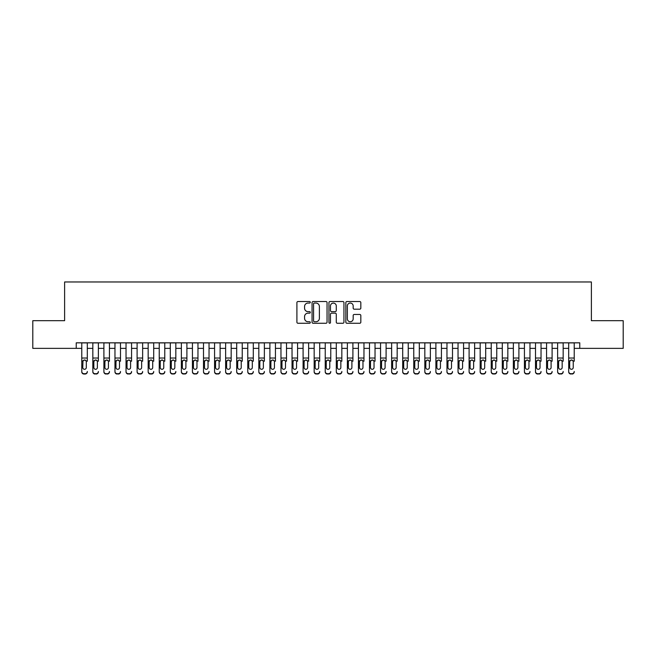 <?xml version="1.0" encoding="UTF-8"?>
<svg xmlns="http://www.w3.org/2000/svg" width="656" height="656" viewBox="0 0 656 656"><rect width="100%" height="100%" fill="white"/><g stroke="black" fill="none" stroke-linecap="round" stroke-linejoin="round"><path stroke-width="0.98" d="M310.296 302.293A0.763 0.763 0 0 0 309.534 301.53L297.996 301.53A1.082 1.082 0 0 0 296.906 302.621L296.906 322.17A1.082 1.082 0 0 0 297.996 323.26L309.534 323.26A0.763 0.763 0 0 0 310.296 322.498A0.763 0.763 0 0 0 309.534 321.735L308.041 321.735A3.477 3.477 0 0 1 304.564 318.258L304.564 316.635A3.477 3.477 0 0 1 308.041 313.158L309.534 313.158A0.763 0.763 0 0 0 310.296 312.395A0.763 0.763 0 0 0 309.534 311.633L308.041 311.633A3.477 3.477 0 0 1 304.564 308.156L304.564 306.532A3.477 3.477 0 0 1 308.041 303.056L309.534 303.056A0.763 0.763 0 0 0 310.296 302.293M359.742 309.189A1.082 1.082 0 0 0 360.833 308.107L360.833 302.621A1.082 1.082 0 0 0 359.742 301.53L346.926 301.53A1.082 1.082 0 0 0 345.843 302.621L345.843 322.17A1.082 1.082 0 0 0 346.926 323.26L359.742 323.26A1.082 1.082 0 0 0 360.833 322.17L360.833 315.544A1.082 1.082 0 0 0 359.742 314.462L354.256 314.462A1.082 1.082 0 0 0 353.174 315.544L353.174 318.832A2.903 2.903 0 0 1 350.271 321.735A2.903 2.903 0 0 1 347.36 318.832L347.36 305.958A2.903 2.903 0 0 1 350.271 303.056A2.903 2.903 0 0 1 353.174 305.958L353.174 308.107A1.082 1.082 0 0 0 354.256 309.189L359.742 309.189M76.235 348.361L32.8 348.361L32.8 320.694L64.616 320.694L64.616 281.965L591.384 281.965L591.384 320.694L623.2 320.694L623.2 348.361L579.765 348.361L579.765 342.826L76.235 342.826L76.235 348.361L81.77 348.361M327.049 302.621A1.082 1.082 0 0 0 325.966 301.53L313.142 301.53A1.082 1.082 0 0 0 312.059 302.621L312.059 322.17A1.082 1.082 0 0 0 313.142 323.26L325.966 323.26A1.082 1.082 0 0 0 327.049 322.17L327.049 302.621M330.034 301.53L342.858 301.53A1.082 1.082 0 0 1 343.941 302.621L343.941 322.17A1.082 1.082 0 0 1 342.858 323.26L337.373 323.26A1.082 1.082 0 0 1 336.282 322.17L336.282 314.24A1.082 1.082 0 0 0 335.2 313.158L331.559 313.158A1.082 1.082 0 0 0 330.468 314.24L330.468 322.498A0.763 0.763 0 0 1 329.714 323.26A0.763 0.763 0 0 1 328.951 322.498L328.951 302.621A1.082 1.082 0 0 1 330.034 301.53M87.305 348.361L92.832 348.361M98.367 348.361L103.902 348.361M109.437 348.361L114.972 348.361M120.499 348.361L126.034 348.361M131.569 348.361L137.104 348.361M142.639 348.361L148.166 348.361M153.701 348.361L159.236 348.361M164.771 348.361L170.306 348.361M175.833 348.361L181.368 348.361M186.903 348.361L192.438 348.361M197.964 348.361L203.499 348.361M209.034 348.361L214.569 348.361M220.104 348.361L225.631 348.361M231.166 348.361L236.701 348.361M242.236 348.361L247.771 348.361M253.298 348.361L258.833 348.361M264.368 348.361L269.903 348.361M275.438 348.361L280.965 348.361M286.5 348.361L292.035 348.361M297.57 348.361L303.097 348.361M308.632 348.361L314.167 348.361M319.702 348.361L325.237 348.361M330.763 348.361L336.298 348.361M341.833 348.361L347.368 348.361M352.903 348.361L358.43 348.361M363.965 348.361L369.5 348.361M375.035 348.361L380.562 348.361M386.097 348.361L391.632 348.361M397.167 348.361L402.702 348.361M408.229 348.361L413.764 348.361M419.299 348.361L424.834 348.361M430.369 348.361L435.896 348.361M441.431 348.361L446.966 348.361M452.501 348.361L458.036 348.361M463.562 348.361L469.097 348.361M474.632 348.361L480.167 348.361M485.694 348.361L491.229 348.361M496.764 348.361L502.299 348.361M507.834 348.361L513.361 348.361M518.896 348.361L524.431 348.361M529.966 348.361L535.501 348.361M541.028 348.361L546.563 348.361M552.098 348.361L557.633 348.361M563.168 348.361L568.695 348.361M574.23 348.361L579.765 348.361M314.339 303.056A0.763 0.763 0 0 0 313.576 303.818L313.576 320.981A0.763 0.763 0 0 0 314.339 321.735L315.913 321.735A3.477 3.477 0 0 0 319.39 318.258L319.39 306.532A3.477 3.477 0 0 0 315.913 303.056L314.339 303.056M336.282 306.016A2.903 2.903 0 0 0 333.379 303.105A2.903 2.903 0 0 0 330.468 306.016L330.468 310.55A1.082 1.082 0 0 0 331.559 311.633L335.2 311.633A1.082 1.082 0 0 0 336.282 310.55L336.282 306.016M81.77 361.243L81.77 371.493A2.214 2.198 -0 0 0 83.984 373.69L85.091 373.69A2.214 2.198 -0 0 0 87.305 371.493L87.305 371.837A2.214 2.198 180 0 1 85.091 374.035L85.091 373.69M87.305 361.243L87.305 342.826M86.305 367.54L86.305 361.71L86.305 367.54A1.771 1.755 180 0 1 84.534 369.295A1.771 1.755 180 0 0 86.305 367.54M82.763 367.885L82.763 367.54A1.771 1.755 180 0 0 84.534 369.295M83.615 360.193L82.763 361.579M85.46 360.193L84.534 359.931L86.108 360.898L86.305 361.71M81.77 342.826L81.77 371.837A2.214 2.198 180 0 0 83.984 374.035L85.091 374.035M81.77 360.898L82.959 360.898L82.763 367.54M82.959 360.898L84.534 359.931M92.832 342.826L92.832 371.493A2.214 2.198 -0 0 0 95.046 373.69L96.153 373.69A2.214 2.198 -0 0 0 98.367 371.493L98.367 371.837A2.214 2.198 180 0 1 96.153 374.035L96.153 373.69M98.367 361.243L98.367 342.826M97.375 367.54L97.375 361.71L97.375 367.54A1.771 1.755 180 0 1 95.604 369.295A1.771 1.755 180 0 0 97.375 367.54M93.833 367.885L93.833 367.54A1.771 1.755 180 0 0 95.604 369.295A1.771 1.755 180 0 1 93.833 367.54L93.833 361.579M94.677 360.193L93.833 361.71L94.029 360.898L95.604 359.931L97.178 360.898L97.375 361.71M96.522 360.193L95.604 359.931M103.902 342.826L103.902 371.493A2.214 2.198 -0 0 0 106.116 373.69L107.223 373.69A2.214 2.198 -0 0 0 109.437 371.493L109.437 371.837A2.214 2.198 180 0 1 107.223 374.035L107.223 373.69M109.437 361.243L109.437 342.826M108.437 367.54L108.437 361.71L108.437 367.54A1.771 1.755 180 0 1 106.666 369.295A1.771 1.755 180 0 0 108.437 367.54M104.903 367.885L104.903 367.54A1.771 1.755 180 0 0 106.666 369.295A1.771 1.755 180 0 1 104.903 367.54L104.903 361.579M105.747 360.193L104.903 361.71L105.091 360.898L106.666 359.931L108.24 360.898L108.437 361.71M107.592 360.193L106.666 359.931M114.972 342.826L114.972 371.493A2.214 2.198 -0 0 0 117.186 373.69L118.285 373.69A2.214 2.198 -0 0 0 120.499 371.493L120.499 371.837A2.214 2.198 180 0 1 118.285 374.035L118.285 373.69M120.499 361.243L120.499 342.826M119.507 367.54L119.507 361.71L119.507 367.54A1.771 1.755 180 0 1 117.736 369.295A1.771 1.755 180 0 0 119.507 367.54M115.964 367.885L115.964 367.54A1.771 1.755 180 0 0 117.736 369.295A1.771 1.755 180 0 1 115.964 367.54L115.964 361.579M116.809 360.193L115.964 361.71L116.161 360.898L117.736 359.931L119.31 360.898L119.507 361.71M118.654 360.193L117.736 359.931M126.034 342.826L126.034 371.493A2.214 2.198 -0 0 0 128.248 373.69L129.355 373.69A2.214 2.198 -0 0 0 131.569 371.493L131.569 371.837A2.214 2.198 180 0 1 129.355 374.035L129.355 373.69M131.569 361.243L131.569 342.826M130.577 367.54L130.577 361.71L130.577 367.54A1.771 1.755 180 0 1 128.806 369.295A1.771 1.755 180 0 0 130.577 367.54M127.034 367.885L127.034 367.54A1.771 1.755 180 0 0 128.806 369.295A1.771 1.755 180 0 1 127.034 367.54L127.034 361.579M127.879 360.193L127.034 361.71L127.231 360.898L128.806 359.931L130.38 360.898L130.577 361.71M129.724 360.193L128.806 359.931M95.046 373.69L96.153 374.035M95.046 374.035A2.214 2.198 180 0 1 92.832 371.837L92.832 371.493M106.116 373.69L107.223 374.035M106.116 374.035A2.214 2.198 180 0 1 103.902 371.837L103.902 371.493M117.186 373.69L118.285 374.035M117.186 374.035A2.214 2.198 180 0 1 114.972 371.837L114.972 371.493M128.248 373.69L129.355 374.035M128.248 374.035A2.214 2.198 180 0 1 126.034 371.837L126.034 371.493M137.104 342.826L137.104 371.493A2.214 2.198 -0 0 0 139.318 373.69L140.425 373.69A2.214 2.198 -0 0 0 142.639 371.493L142.639 371.837A2.214 2.198 180 0 1 140.425 374.035L140.425 373.69M142.639 361.243L142.639 342.826M141.639 367.54L141.639 361.71L141.639 367.54A1.771 1.755 180 0 1 139.867 369.295A1.771 1.755 180 0 0 141.639 367.54M138.096 367.885L138.096 367.54A1.771 1.755 180 0 0 139.867 369.295A1.771 1.755 180 0 1 138.096 367.54L138.096 361.579M138.949 360.193L138.096 361.71L138.293 360.898L139.867 359.931L141.442 360.898L141.639 361.71M140.794 360.193L139.867 359.931M139.318 373.69L140.425 374.035M139.318 374.035A2.214 2.198 180 0 1 137.104 371.837L137.104 371.493M148.166 342.826L148.166 371.493A2.214 2.198 -0 0 0 150.38 373.69L151.487 373.69A2.214 2.198 -0 0 0 153.701 371.493L153.701 371.837A2.214 2.198 180 0 1 151.487 374.035L151.487 373.69M153.701 361.243L153.701 342.826M152.709 367.54L152.709 361.71L152.709 367.54A1.771 1.755 180 0 1 150.937 369.295A1.771 1.755 180 0 0 152.709 367.54M149.166 367.885L149.166 367.54A1.771 1.755 180 0 0 150.937 369.295A1.771 1.755 180 0 1 149.166 367.54L149.166 361.579M150.011 360.193L149.166 361.71L149.363 360.898L150.937 359.931L152.512 360.898L152.709 361.71M151.856 360.193L150.937 359.931M150.38 373.69L151.487 374.035M150.38 374.035A2.214 2.198 180 0 1 148.166 371.837L148.166 371.493M159.236 342.826L159.236 371.493A2.214 2.198 -0 0 0 161.45 373.69L162.557 373.69A2.214 2.198 -0 0 0 164.771 371.493L164.771 371.837A2.214 2.198 180 0 1 162.557 374.035L162.557 373.69M164.771 361.243L164.771 342.826M163.77 367.54L163.77 361.71L163.77 367.54A1.771 1.755 180 0 1 161.999 369.295A1.771 1.755 180 0 0 163.77 367.54M160.228 367.885L160.228 367.54A1.771 1.755 180 0 0 161.999 369.295A1.771 1.755 180 0 1 160.228 367.54L160.228 361.579M161.081 360.193L160.228 361.71L160.425 360.898L161.999 359.931L163.574 360.898L163.77 361.71M162.926 360.193L161.999 359.931M161.45 373.69L162.557 374.035M161.45 374.035A2.214 2.198 180 0 1 159.236 371.837L159.236 371.493M170.306 342.826L170.306 371.493A2.214 2.198 -0 0 0 172.512 373.69L173.619 373.69A2.214 2.198 -0 0 0 175.833 371.493L175.833 371.837A2.214 2.198 180 0 1 173.619 374.035L173.619 373.69M175.833 361.243L175.833 342.826M174.84 367.54L174.84 361.71L174.84 367.54A1.771 1.755 180 0 1 173.069 369.295A1.771 1.755 180 0 0 174.84 367.54M171.298 367.885L171.298 367.54A1.771 1.755 180 0 0 173.069 369.295A1.771 1.755 180 0 1 171.298 367.54L171.298 361.579M172.143 360.193L171.298 361.71L171.495 360.898L173.069 359.931L174.644 360.898L174.84 361.71M173.988 360.193L173.069 359.931M172.512 373.69L173.619 374.035M172.512 374.035A2.214 2.198 180 0 1 170.306 371.837L170.306 371.493M181.368 342.826L181.368 371.493A2.214 2.198 -0 0 0 183.582 373.69L184.689 373.69A2.214 2.198 -0 0 0 186.903 371.493L186.903 371.837A2.214 2.198 180 0 1 184.689 374.035L184.689 373.69M186.903 361.243L186.903 342.826M185.902 367.54L185.902 361.71L185.902 367.54A1.771 1.755 180 0 1 184.131 369.295A1.771 1.755 180 0 0 185.902 367.54M182.368 367.885L182.368 367.54A1.771 1.755 180 0 0 184.131 369.295A1.771 1.755 180 0 1 182.368 367.54L182.368 361.579M183.213 360.193L182.368 361.71L182.557 360.898L184.131 359.931L185.714 360.898L185.902 361.71M185.058 360.193L184.131 359.931M183.582 373.69L184.689 374.035M183.582 374.035A2.214 2.198 180 0 1 181.368 371.837L181.368 371.493M192.438 342.826L192.438 371.493A2.214 2.198 -0 0 0 194.652 373.69L195.759 373.69A2.214 2.198 -0 0 0 197.964 371.493L197.964 371.837A2.214 2.198 180 0 1 195.759 374.035L195.759 373.69M197.964 361.243L197.964 342.826M196.972 367.54L196.972 361.71L196.972 367.54A1.771 1.755 180 0 1 195.201 369.295A1.771 1.755 180 0 0 196.972 367.54M193.43 367.885L193.43 367.54A1.771 1.755 180 0 0 195.201 369.295A1.771 1.755 180 0 1 193.43 367.54L193.43 361.579M194.274 360.193L193.43 361.71L193.627 360.898L195.201 359.931L196.775 360.898L196.972 361.71M196.119 360.193L195.201 359.931M194.652 373.69L195.759 374.035M194.652 374.035A2.214 2.198 180 0 1 192.438 371.837L192.438 371.493M203.499 342.826L203.499 371.493A2.214 2.198 -0 0 0 205.713 373.69L206.82 373.69A2.214 2.198 -0 0 0 209.034 371.493L209.034 371.837A2.214 2.198 180 0 1 206.82 374.035L206.82 373.69M209.034 361.243L209.034 342.826M208.042 367.54L208.042 361.71L208.042 367.54A1.771 1.755 180 0 1 206.271 369.295A1.771 1.755 180 0 0 208.042 367.54M204.5 367.885L204.5 367.54A1.771 1.755 180 0 0 206.271 369.295A1.771 1.755 180 0 1 204.5 367.54L204.5 361.579M205.344 360.193L204.5 361.71L204.697 360.898L206.271 359.931L207.845 360.898L208.042 361.71M207.189 360.193L206.271 359.931M205.713 373.69L206.82 374.035M205.713 374.035A2.214 2.198 180 0 1 203.499 371.837L203.499 371.493M214.569 342.826L214.569 371.493A2.214 2.198 -0 0 0 216.783 373.69L217.89 373.69A2.214 2.198 -0 0 0 220.104 371.493L220.104 371.837A2.214 2.198 180 0 1 217.89 374.035L217.89 373.69M220.104 361.243L220.104 342.826M219.104 367.54L219.104 361.71L219.104 367.54A1.771 1.755 180 0 1 217.333 369.295A1.771 1.755 180 0 0 219.104 367.54M215.562 367.885L215.562 367.54A1.771 1.755 180 0 0 217.333 369.295A1.771 1.755 180 0 1 215.562 367.54L215.562 361.579M216.414 360.193L215.562 361.71L215.758 360.898L217.333 359.931L218.907 360.898L219.104 361.71M218.259 360.193L217.333 359.931M216.783 373.69L217.89 374.035M216.783 374.035A2.214 2.198 180 0 1 214.569 371.837L214.569 371.493M225.631 342.826L225.631 371.493A2.214 2.198 -0 0 0 227.845 373.69L228.952 373.69A2.214 2.198 -0 0 0 231.166 371.493L231.166 371.837A2.214 2.198 180 0 1 228.952 374.035L228.952 373.69M231.166 361.243L231.166 342.826M230.174 367.54L230.174 361.71L230.174 367.54A1.771 1.755 180 0 1 228.403 369.295A1.771 1.755 180 0 0 230.174 367.54M226.632 367.885L226.632 367.54A1.771 1.755 180 0 0 228.403 369.295A1.771 1.755 180 0 1 226.632 367.54L226.632 361.579M227.476 360.193L226.632 361.71L226.828 360.898L228.403 359.931L229.977 360.898L230.174 361.71M229.321 360.193L228.403 359.931M227.845 373.69L228.952 374.035M227.845 374.035A2.214 2.198 180 0 1 225.631 371.837L225.631 371.493M236.701 342.826L236.701 371.493A2.214 2.198 -0 0 0 238.915 373.69L240.022 373.69A2.214 2.198 -0 0 0 242.236 371.493L242.236 371.837A2.214 2.198 180 0 1 240.022 374.035L240.022 373.69M242.236 361.243L242.236 342.826M241.236 367.54L241.236 361.71L241.236 367.54A1.771 1.755 180 0 1 239.465 369.295A1.771 1.755 180 0 0 241.236 367.54M237.693 367.885L237.693 367.54A1.771 1.755 180 0 0 239.465 369.295A1.771 1.755 180 0 1 237.693 367.54L237.693 361.579M238.546 360.193L237.693 361.71L237.89 360.898L239.465 359.931L241.039 360.898L241.236 361.71M240.391 360.193L239.465 359.931M238.915 373.69L240.022 374.035M238.915 374.035A2.214 2.198 180 0 1 236.701 371.837L236.701 371.493M247.771 342.826L247.771 371.493A2.214 2.198 -0 0 0 249.977 373.69L251.084 373.69A2.214 2.198 -0 0 0 253.298 371.493L253.298 371.837A2.214 2.198 180 0 1 251.084 374.035L251.084 373.69M253.298 361.243L253.298 342.826M252.306 367.54L252.306 361.71L252.306 367.54A1.771 1.755 180 0 1 250.535 369.295A1.771 1.755 180 0 0 252.306 367.54M248.763 367.885L248.763 367.54A1.771 1.755 180 0 0 250.535 369.295A1.771 1.755 180 0 1 248.763 367.54L248.763 361.579M249.608 360.193L248.763 361.71L248.96 360.898L250.535 359.931L252.109 360.898L252.306 361.71M251.453 360.193L250.535 359.931M249.977 373.69L251.084 374.035M249.977 374.035A2.214 2.198 180 0 1 247.771 371.837L247.771 371.493M258.833 342.826L258.833 371.493A2.214 2.198 -0 0 0 261.047 373.69L262.154 373.69A2.214 2.198 -0 0 0 264.368 371.493L264.368 371.837A2.214 2.198 180 0 1 262.154 374.035L262.154 373.69M264.368 361.243L264.368 342.826M263.368 367.54L263.368 361.71L263.368 367.54A1.771 1.755 180 0 1 261.605 369.295A1.771 1.755 180 0 0 263.368 367.54M259.833 367.885L259.833 367.54A1.771 1.755 180 0 0 261.605 369.295A1.771 1.755 180 0 1 259.833 367.54L259.833 361.579M260.678 360.193L259.833 361.71L260.03 360.898L261.605 359.931L263.179 360.898L263.368 361.71M262.523 360.193L261.605 359.931M261.047 373.69L262.154 374.035M261.047 374.035A2.214 2.198 180 0 1 258.833 371.837L258.833 371.493M269.903 342.826L269.903 371.493A2.214 2.198 -0 0 0 272.117 373.69L273.224 373.69A2.214 2.198 -0 0 0 275.438 371.493L275.438 371.837A2.214 2.198 180 0 1 273.224 374.035L273.224 373.69M275.438 361.243L275.438 342.826M274.438 367.54L274.438 361.71L274.438 367.54A1.771 1.755 180 0 1 272.666 369.295A1.771 1.755 180 0 0 274.438 367.54M270.895 367.885L270.895 367.54A1.771 1.755 180 0 0 272.666 369.295A1.771 1.755 180 0 1 270.895 367.54L270.895 361.579M271.74 360.193L270.895 361.71L271.092 360.898L272.666 359.931L274.241 360.898L274.438 361.71M273.585 360.193L272.666 359.931M272.117 373.69L273.224 374.035M272.117 374.035A2.214 2.198 180 0 1 269.903 371.837L269.903 371.493M280.965 342.826L280.965 371.493A2.214 2.198 -0 0 0 283.179 373.69L284.286 373.69A2.214 2.198 -0 0 0 286.5 371.493L286.5 371.837A2.214 2.198 180 0 1 284.286 374.035L284.286 373.69M286.5 361.243L286.5 342.826M285.508 367.54L285.508 361.71L285.508 367.54A1.771 1.755 180 0 1 283.736 369.295A1.771 1.755 180 0 0 285.508 367.54M281.965 367.885L281.965 367.54A1.771 1.755 180 0 0 283.736 369.295A1.771 1.755 180 0 1 281.965 367.54L281.965 361.579M282.81 360.193L281.965 361.71L282.162 360.898L283.736 359.931L285.311 360.898L285.508 361.71M284.655 360.193L283.736 359.931M283.179 373.69L284.286 374.035M283.179 374.035A2.214 2.198 180 0 1 280.965 371.837L280.965 371.493M292.035 342.826L292.035 371.493A2.214 2.198 -0 0 0 294.249 373.69L295.356 373.69A2.214 2.198 -0 0 0 297.57 371.493L297.57 371.837A2.214 2.198 180 0 1 295.356 374.035L295.356 373.69M297.57 361.243L297.57 342.826M296.569 367.54L296.569 361.71L296.569 367.54A1.771 1.755 180 0 1 294.798 369.295A1.771 1.755 180 0 0 296.569 367.54M293.027 367.885L293.027 367.54A1.771 1.755 180 0 0 294.798 369.295A1.771 1.755 180 0 1 293.027 367.54L293.027 361.579M293.88 360.193L293.027 361.71L293.224 360.898L294.798 359.931L296.373 360.898L296.569 361.71M295.725 360.193L294.798 359.931M294.249 373.69L295.356 374.035M294.249 374.035A2.214 2.198 180 0 1 292.035 371.837L292.035 371.493M303.097 342.826L303.097 371.493A2.214 2.198 -0 0 0 305.311 373.69L306.418 373.69A2.214 2.198 -0 0 0 308.632 371.493L308.632 371.837A2.214 2.198 180 0 1 306.418 374.035L306.418 373.69M308.632 361.243L308.632 342.826M307.639 367.54L307.639 361.71L307.639 367.54A1.771 1.755 180 0 1 305.868 369.295A1.771 1.755 180 0 0 307.639 367.54M304.097 367.885L304.097 367.54A1.771 1.755 180 0 0 305.868 369.295A1.771 1.755 180 0 1 304.097 367.54L304.097 361.579M304.942 360.193L304.097 361.71L304.294 360.898L305.868 359.931L307.443 360.898L307.639 361.71M306.787 360.193L305.868 359.931M305.311 373.69L306.418 374.035M305.311 374.035A2.214 2.198 180 0 1 303.097 371.837L303.097 371.493M314.167 342.826L314.167 371.493A2.214 2.198 -0 0 0 316.381 373.69L317.488 373.69A2.214 2.198 -0 0 0 319.702 371.493L319.702 371.837A2.214 2.198 180 0 1 317.488 374.035L317.488 373.69M319.702 361.243L319.702 342.826M318.701 367.54L318.701 361.71L318.701 367.54A1.771 1.755 180 0 1 316.93 369.295A1.771 1.755 180 0 0 318.701 367.54M315.159 367.885L315.159 367.54A1.771 1.755 180 0 0 316.93 369.295A1.771 1.755 180 0 1 315.159 367.54L315.159 361.579M316.012 360.193L315.159 361.71L315.356 360.898L316.93 359.931L318.504 360.898L318.701 361.71M317.857 360.193L316.93 359.931M316.381 373.69L317.488 374.035M316.381 374.035A2.214 2.198 180 0 1 314.167 371.837L314.167 371.493M325.237 342.826L325.237 371.493A2.214 2.198 -0 0 0 327.451 373.69L328.549 373.69A2.214 2.198 -0 0 0 330.763 371.493L330.763 371.837A2.214 2.198 180 0 1 328.549 374.035L328.549 373.69M330.763 361.243L330.763 342.826M329.771 367.54L329.771 361.71L329.771 367.54A1.771 1.755 180 0 1 328 369.295A1.771 1.755 180 0 0 329.771 367.54M326.229 367.885L326.229 367.54A1.771 1.755 180 0 0 328 369.295A1.771 1.755 180 0 1 326.229 367.54L326.229 361.579M327.073 360.193L326.229 361.71L326.426 360.898L328 359.931L329.574 360.898L329.771 361.71M328.918 360.193L328 359.931M327.451 373.69L328.549 374.035M327.451 374.035A2.214 2.198 180 0 1 325.237 371.837L325.237 371.493M336.298 342.826L336.298 371.493A2.214 2.198 -0 0 0 338.512 373.69L339.619 373.69A2.214 2.198 -0 0 0 341.833 371.493L341.833 371.837A2.214 2.198 180 0 1 339.619 374.035L339.619 373.69M341.833 361.243L341.833 342.826M340.841 367.54L340.841 361.71L340.841 367.54A1.771 1.755 180 0 1 339.07 369.295A1.771 1.755 180 0 0 340.841 367.54M337.299 367.885L337.299 367.54A1.771 1.755 180 0 0 339.07 369.295A1.771 1.755 180 0 1 337.299 367.54L337.299 361.579M338.143 360.193L337.299 361.71L337.496 360.898L339.07 359.931L340.644 360.898L340.841 361.71M339.988 360.193L339.07 359.931M338.512 373.69L339.619 374.035M338.512 374.035A2.214 2.198 180 0 1 336.298 371.837L336.298 371.493M347.368 342.826L347.368 371.493A2.214 2.198 -0 0 0 349.582 373.69L350.689 373.69A2.214 2.198 -0 0 0 352.903 371.493L352.903 371.837A2.214 2.198 180 0 1 350.689 374.035L350.689 373.69M352.903 361.243L352.903 342.826M351.903 367.54L351.903 361.71L351.903 367.54A1.771 1.755 180 0 1 350.132 369.295A1.771 1.755 180 0 0 351.903 367.54M348.361 367.885L348.361 367.54A1.771 1.755 180 0 0 350.132 369.295A1.771 1.755 180 0 1 348.361 367.54L348.361 361.579M349.205 360.193L348.361 361.71L348.557 360.898L350.132 359.931L351.706 360.898L351.903 361.71M351.058 360.193L350.132 359.931M349.582 373.69L350.689 374.035M349.582 374.035A2.214 2.198 180 0 1 347.368 371.837L347.368 371.493M358.43 342.826L358.43 371.493A2.214 2.198 -0 0 0 360.644 373.69L361.751 373.69A2.214 2.198 -0 0 0 363.965 371.493L363.965 371.837A2.214 2.198 180 0 1 361.751 374.035L361.751 373.69M363.965 361.243L363.965 342.826M362.973 367.54L362.973 361.71L362.973 367.54A1.771 1.755 180 0 1 361.202 369.295A1.771 1.755 180 0 0 362.973 367.54M359.431 367.885L359.431 367.54A1.771 1.755 180 0 0 361.202 369.295A1.771 1.755 180 0 1 359.431 367.54L359.431 361.579M360.275 360.193L359.431 361.71L359.627 360.898L361.202 359.931L362.776 360.898L362.973 361.71M362.12 360.193L361.202 359.931M360.644 373.69L361.751 374.035M360.644 374.035A2.214 2.198 180 0 1 358.43 371.837L358.43 371.493M369.5 342.826L369.5 371.493A2.214 2.198 -0 0 0 371.714 373.69L372.821 373.69A2.214 2.198 -0 0 0 375.035 371.493L375.035 371.837A2.214 2.198 180 0 1 372.821 374.035L372.821 373.69M375.035 361.243L375.035 342.826M374.035 367.54L374.035 361.71L374.035 367.54A1.771 1.755 180 0 1 372.264 369.295A1.771 1.755 180 0 0 374.035 367.54M370.492 367.885L370.492 367.54A1.771 1.755 180 0 0 372.264 369.295A1.771 1.755 180 0 1 370.492 367.54L370.492 361.579M371.345 360.193L370.492 361.71L370.689 360.898L372.264 359.931L373.838 360.898L374.035 361.71M373.19 360.193L372.264 359.931M371.714 373.69L372.821 374.035M371.714 374.035A2.214 2.198 180 0 1 369.5 371.837L369.5 371.493M380.562 342.826L380.562 371.493A2.214 2.198 -0 0 0 382.776 373.69L383.883 373.69A2.214 2.198 -0 0 0 386.097 371.493L386.097 371.837A2.214 2.198 180 0 1 383.883 374.035L383.883 373.69M386.097 361.243L386.097 342.826M385.105 367.54L385.105 361.71L385.105 367.54A1.771 1.755 180 0 1 383.334 369.295A1.771 1.755 180 0 0 385.105 367.54M381.562 367.885L381.562 367.54A1.771 1.755 180 0 0 383.334 369.295A1.771 1.755 180 0 1 381.562 367.54L381.562 361.579M382.407 360.193L381.562 361.71L381.759 360.898L383.334 359.931L384.908 360.898L385.105 361.71M384.252 360.193L383.334 359.931M382.776 373.69L383.883 374.035M382.776 374.035A2.214 2.198 180 0 1 380.562 371.837L380.562 371.493M391.632 342.826L391.632 371.493A2.214 2.198 -0 0 0 393.846 373.69L394.953 373.69A2.214 2.198 -0 0 0 397.167 371.493L397.167 371.837A2.214 2.198 180 0 1 394.953 374.035L394.953 373.69M397.167 361.243L397.167 342.826M396.167 367.54L396.167 361.71L396.167 367.54A1.771 1.755 180 0 1 394.395 369.295A1.771 1.755 180 0 0 396.167 367.54M392.632 367.885L392.632 367.54A1.771 1.755 180 0 0 394.395 369.295A1.771 1.755 180 0 1 392.632 367.54L392.632 361.579M393.477 360.193L392.632 361.71L392.821 360.898L394.395 359.931L395.97 360.898L396.167 361.71M395.322 360.193L394.395 359.931M393.846 373.69L394.953 374.035M393.846 374.035A2.214 2.198 180 0 1 391.632 371.837L391.632 371.493M402.702 342.826L402.702 371.493A2.214 2.198 -0 0 0 404.916 373.69L406.023 373.69A2.214 2.198 -0 0 0 408.229 371.493L408.229 371.837A2.214 2.198 180 0 1 406.023 374.035L406.023 373.69M408.229 361.243L408.229 342.826M407.237 367.54L407.237 361.71L407.237 367.54A1.771 1.755 180 0 1 405.465 369.295A1.771 1.755 180 0 0 407.237 367.54M403.694 367.885L403.694 367.54A1.771 1.755 180 0 0 405.465 369.295A1.771 1.755 180 0 1 403.694 367.54L403.694 361.579M404.539 360.193L403.694 361.71L403.891 360.898L405.465 359.931L407.04 360.898L407.237 361.71M406.384 360.193L405.465 359.931M404.916 373.69L406.023 374.035M404.916 374.035A2.214 2.198 180 0 1 402.702 371.837L402.702 371.493M413.764 342.826L413.764 371.493A2.214 2.198 -0 0 0 415.978 373.69L417.085 373.69A2.214 2.198 -0 0 0 419.299 371.493L419.299 371.837A2.214 2.198 180 0 1 417.085 374.035L417.085 373.69M419.299 361.243L419.299 342.826M418.307 367.54L418.307 361.71L418.307 367.54A1.771 1.755 180 0 1 416.535 369.295A1.771 1.755 180 0 0 418.307 367.54M414.764 367.885L414.764 367.54A1.771 1.755 180 0 0 416.535 369.295A1.771 1.755 180 0 1 414.764 367.54L414.764 361.579M415.609 360.193L414.764 361.71L414.961 360.898L416.535 359.931L418.11 360.898L418.307 361.71M417.454 360.193L416.535 359.931M415.978 373.69L417.085 374.035M415.978 374.035A2.214 2.198 180 0 1 413.764 371.837L413.764 371.493M424.834 342.826L424.834 371.493A2.214 2.198 -0 0 0 427.048 373.69L428.155 373.69A2.214 2.198 -0 0 0 430.369 371.493L430.369 371.837A2.214 2.198 180 0 1 428.155 374.035L428.155 373.69M430.369 361.243L430.369 342.826M429.368 367.54L429.368 361.71L429.368 367.54A1.771 1.755 180 0 1 427.597 369.295A1.771 1.755 180 0 0 429.368 367.54M425.826 367.885L425.826 367.54A1.771 1.755 180 0 0 427.597 369.295A1.771 1.755 180 0 1 425.826 367.54L425.826 361.579M426.679 360.193L425.826 361.71L426.023 360.898L427.597 359.931L429.172 360.898L429.368 361.71M428.524 360.193L427.597 359.931M427.048 373.69L428.155 374.035M427.048 374.035A2.214 2.198 180 0 1 424.834 371.837L424.834 371.493M435.896 342.826L435.896 371.493A2.214 2.198 -0 0 0 438.11 373.69L439.217 373.69A2.214 2.198 -0 0 0 441.431 371.493L441.431 371.837A2.214 2.198 180 0 1 439.217 374.035L439.217 373.69M441.431 361.243L441.431 342.826M440.438 367.54L440.438 361.71L440.438 367.54A1.771 1.755 180 0 1 438.667 369.295A1.771 1.755 180 0 0 440.438 367.54M436.896 367.885L436.896 367.54A1.771 1.755 180 0 0 438.667 369.295A1.771 1.755 180 0 1 436.896 367.54L436.896 361.579M437.741 360.193L436.896 361.71L437.093 360.898L438.667 359.931L440.242 360.898L440.438 361.71M439.586 360.193L438.667 359.931M438.11 373.69L439.217 374.035M438.11 374.035A2.214 2.198 180 0 1 435.896 371.837L435.896 371.493M446.966 342.826L446.966 371.493A2.214 2.198 -0 0 0 449.18 373.69L450.287 373.69A2.214 2.198 -0 0 0 452.501 371.493L452.501 371.837A2.214 2.198 180 0 1 450.287 374.035L450.287 373.69M452.501 361.243L452.501 342.826M451.5 367.54L451.5 361.71L451.5 367.54A1.771 1.755 180 0 1 449.729 369.295A1.771 1.755 180 0 0 451.5 367.54M447.958 367.885L447.958 367.54A1.771 1.755 180 0 0 449.729 369.295A1.771 1.755 180 0 1 447.958 367.54L447.958 361.579M448.811 360.193L447.958 361.71L448.155 360.898L449.729 359.931L451.303 360.898L451.5 361.71M450.656 360.193L449.729 359.931M449.18 373.69L450.287 374.035M449.18 374.035A2.214 2.198 180 0 1 446.966 371.837L446.966 371.493M458.036 342.826L458.036 371.493A2.214 2.198 -0 0 0 460.241 373.69L461.348 373.69A2.214 2.198 -0 0 0 463.562 371.493L463.562 371.837A2.214 2.198 180 0 1 461.348 374.035L461.348 373.69M463.562 361.243L463.562 342.826M462.57 367.54L462.57 361.71L462.57 367.54A1.771 1.755 180 0 1 460.799 369.295A1.771 1.755 180 0 0 462.57 367.54M459.028 367.885L459.028 367.54A1.771 1.755 180 0 0 460.799 369.295A1.771 1.755 180 0 1 459.028 367.54L459.028 361.579M459.872 360.193L459.028 361.71L459.225 360.898L460.799 359.931L462.373 360.898L462.57 361.71M461.717 360.193L460.799 359.931M460.241 373.69L461.348 374.035M460.241 374.035A2.214 2.198 180 0 1 458.036 371.837L458.036 371.493M469.097 342.826L469.097 371.493A2.214 2.198 -0 0 0 471.311 373.69L472.418 373.69A2.214 2.198 -0 0 0 474.632 371.493L474.632 371.837A2.214 2.198 180 0 1 472.418 374.035L472.418 373.69M474.632 361.243L474.632 342.826M473.632 367.54L473.632 361.71L473.632 367.54A1.771 1.755 180 0 1 471.869 369.295A1.771 1.755 180 0 0 473.632 367.54M470.098 367.885L470.098 367.54A1.771 1.755 180 0 0 471.869 369.295A1.771 1.755 180 0 1 470.098 367.54L470.098 361.579M470.942 360.193L470.098 361.71L470.286 360.898L471.869 359.931L473.443 360.898L473.632 361.71M472.787 360.193L471.869 359.931M471.311 373.69L472.418 374.035M471.311 374.035A2.214 2.198 180 0 1 469.097 371.837L469.097 371.493M480.167 342.826L480.167 371.493A2.214 2.198 -0 0 0 482.381 373.69L483.488 373.69A2.214 2.198 -0 0 0 485.694 371.493L485.694 371.837A2.214 2.198 180 0 1 483.488 374.035L483.488 373.69M485.694 361.243L485.694 342.826M484.702 367.54L484.702 361.71L484.702 367.54A1.771 1.755 180 0 1 482.931 369.295A1.771 1.755 180 0 0 484.702 367.54M481.16 367.885L481.16 367.54A1.771 1.755 180 0 0 482.931 369.295A1.771 1.755 180 0 1 481.16 367.54L481.16 361.579M482.004 360.193L481.16 361.71L481.356 360.898L482.931 359.931L484.505 360.898L484.702 361.71M483.849 360.193L482.931 359.931M482.381 373.69L483.488 374.035M482.381 374.035A2.214 2.198 180 0 1 480.167 371.837L480.167 371.493M491.229 342.826L491.229 371.493A2.214 2.198 -0 0 0 493.443 373.69L494.55 373.69A2.214 2.198 -0 0 0 496.764 371.493L496.764 371.837A2.214 2.198 180 0 1 494.55 374.035L494.55 373.69M496.764 361.243L496.764 342.826M495.772 367.54L495.772 361.71L495.772 367.54A1.771 1.755 180 0 1 494.001 369.295A1.771 1.755 180 0 0 495.772 367.54M492.23 367.885L492.23 367.54A1.771 1.755 180 0 0 494.001 369.295A1.771 1.755 180 0 1 492.23 367.54L492.23 361.579M493.074 360.193L492.23 361.71L492.426 360.898L494.001 359.931L495.575 360.898L495.772 361.71M494.919 360.193L494.001 359.931M493.443 373.69L494.55 374.035M493.443 374.035A2.214 2.198 180 0 1 491.229 371.837L491.229 371.493M502.299 342.826L502.299 371.493A2.214 2.198 -0 0 0 504.513 373.69L505.62 373.69A2.214 2.198 -0 0 0 507.834 371.493L507.834 371.837A2.214 2.198 180 0 1 505.62 374.035L505.62 373.69M507.834 361.243L507.834 342.826M506.834 367.54L506.834 361.71L506.834 367.54A1.771 1.755 180 0 1 505.063 369.295A1.771 1.755 180 0 0 506.834 367.54M503.291 367.885L503.291 367.54A1.771 1.755 180 0 0 505.063 369.295A1.771 1.755 180 0 1 503.291 367.54L503.291 361.579M504.144 360.193L503.291 361.71L503.488 360.898L505.063 359.931L506.637 360.898L506.834 361.71M505.989 360.193L505.063 359.931M504.513 373.69L505.62 374.035M504.513 374.035A2.214 2.198 180 0 1 502.299 371.837L502.299 371.493M513.361 342.826L513.361 371.493A2.214 2.198 -0 0 0 515.575 373.69L516.682 373.69A2.214 2.198 -0 0 0 518.896 371.493L518.896 371.837A2.214 2.198 180 0 1 516.682 374.035L516.682 373.69M518.896 361.243L518.896 342.826M517.904 367.54L517.904 361.71L517.904 367.54A1.771 1.755 180 0 1 516.133 369.295A1.771 1.755 180 0 0 517.904 367.54M514.361 367.885L514.361 367.54A1.771 1.755 180 0 0 516.133 369.295A1.771 1.755 180 0 1 514.361 367.54L514.361 361.579M515.206 360.193L514.361 361.71L514.558 360.898L516.133 359.931L517.707 360.898L517.904 361.71M517.051 360.193L516.133 359.931M515.575 373.69L516.682 374.035M515.575 374.035A2.214 2.198 180 0 1 513.361 371.837L513.361 371.493M524.431 342.826L524.431 371.493A2.214 2.198 -0 0 0 526.645 373.69L527.752 373.69A2.214 2.198 -0 0 0 529.966 371.493L529.966 371.837A2.214 2.198 180 0 1 527.752 374.035L527.752 373.69M529.966 361.243L529.966 342.826M528.966 367.54L528.966 361.71L528.966 367.54A1.771 1.755 180 0 1 527.194 369.295A1.771 1.755 180 0 0 528.966 367.54M525.423 367.885L525.423 367.54A1.771 1.755 180 0 0 527.194 369.295A1.771 1.755 180 0 1 525.423 367.54L525.423 361.579M526.276 360.193L525.423 361.71L525.62 360.898L527.194 359.931L528.769 360.898L528.966 361.71M528.121 360.193L527.194 359.931M526.645 373.69L527.752 374.035M526.645 374.035A2.214 2.198 180 0 1 524.431 371.837L524.431 371.493M535.501 342.826L535.501 371.493A2.214 2.198 -0 0 0 537.715 373.69L538.814 373.69A2.214 2.198 -0 0 0 541.028 371.493L541.028 371.837A2.214 2.198 180 0 1 538.814 374.035L538.814 373.69M541.028 361.243L541.028 342.826M540.036 367.54L540.036 361.71L540.036 367.54A1.771 1.755 180 0 1 538.264 369.295A1.771 1.755 180 0 0 540.036 367.54M536.493 367.885L536.493 367.54A1.771 1.755 180 0 0 538.264 369.295A1.771 1.755 180 0 1 536.493 367.54L536.493 361.579M537.338 360.193L536.493 361.71L536.69 360.898L538.264 359.931L539.839 360.898L540.036 361.71M539.183 360.193L538.264 359.931M537.715 373.69L538.814 374.035M537.715 374.035A2.214 2.198 180 0 1 535.501 371.837L535.501 371.493M546.563 342.826L546.563 371.493A2.214 2.198 -0 0 0 548.777 373.69L549.884 373.69A2.214 2.198 -0 0 0 552.098 371.493L552.098 371.837A2.214 2.198 180 0 1 549.884 374.035L549.884 373.69M552.098 361.243L552.098 342.826M551.097 367.54L551.097 361.71L551.097 367.54A1.771 1.755 180 0 1 549.334 369.295A1.771 1.755 180 0 0 551.097 367.54M547.563 367.885L547.563 367.54A1.771 1.755 180 0 0 549.334 369.295A1.771 1.755 180 0 1 547.563 367.54L547.563 361.579M548.408 360.193L547.563 361.71L547.76 360.898L549.334 359.931L550.909 360.898L551.097 361.71M550.253 360.193L549.334 359.931M548.777 373.69L549.884 374.035M548.777 374.035A2.214 2.198 180 0 1 546.563 371.837L546.563 371.493M557.633 342.826L557.633 371.493A2.214 2.198 -0 0 0 559.847 373.69L560.954 373.69A2.214 2.198 -0 0 0 563.168 371.493L563.168 371.837A2.214 2.198 180 0 1 560.954 374.035L560.954 373.69M563.168 361.243L563.168 342.826M562.167 367.54L562.167 361.71L562.167 367.54A1.771 1.755 180 0 1 560.396 369.295A1.771 1.755 180 0 0 562.167 367.54M558.625 367.885L558.625 367.54A1.771 1.755 180 0 0 560.396 369.295A1.771 1.755 180 0 1 558.625 367.54L558.625 361.579M559.47 360.193L558.625 361.71L558.822 360.898L560.396 359.931L561.971 360.898L562.167 361.71M561.323 360.193L560.396 359.931M559.847 373.69L560.954 374.035M559.847 374.035A2.214 2.198 180 0 1 557.633 371.837L557.633 371.493M568.695 342.826L568.695 371.493A2.214 2.198 -0 0 0 570.909 373.69L572.016 373.69A2.214 2.198 -0 0 0 574.23 371.493L574.23 371.837A2.214 2.198 180 0 1 572.016 374.035L572.016 373.69M574.23 361.243L574.23 342.826M573.237 367.54L573.237 361.71L573.237 367.54A1.771 1.755 180 0 1 571.466 369.295A1.771 1.755 180 0 0 573.237 367.54M569.695 367.885L569.695 367.54A1.771 1.755 180 0 0 571.466 369.295A1.771 1.755 180 0 1 569.695 367.54L569.695 361.579M570.54 360.193L569.695 361.71L569.892 360.898L571.466 359.931L573.041 360.898L573.237 361.71M572.385 360.193L571.466 359.931M570.909 373.69L572.016 374.035M570.909 374.035A2.214 2.198 180 0 1 568.695 371.837L568.695 371.493M86.108 360.898L87.305 360.898M81.77 358.037L87.305 358.037M81.77 342.908L87.305 342.908M97.178 360.898L98.367 360.898M92.832 360.898L94.029 360.898M92.832 358.037L98.367 358.037M92.832 342.908L98.367 342.908M108.24 360.898L109.437 360.898M103.902 360.898L105.091 360.898M103.902 358.037L109.437 358.037M103.902 342.908L109.437 342.908M119.31 360.898L120.499 360.898M114.972 360.898L116.161 360.898M114.972 358.037L120.499 358.037M114.972 342.908L120.499 342.908M130.38 360.898L131.569 360.898M126.034 360.898L127.231 360.898M126.034 358.037L131.569 358.037M126.034 342.908L131.569 342.908M141.442 360.898L142.639 360.898M137.104 360.898L138.293 360.898M137.104 358.037L142.639 358.037M137.104 342.908L142.639 342.908M152.512 360.898L153.701 360.898M148.166 360.898L149.363 360.898M148.166 358.037L153.701 358.037M148.166 342.908L153.701 342.908M163.574 360.898L164.771 360.898M159.236 360.898L160.425 360.898M159.236 358.037L164.771 358.037M159.236 342.908L164.771 342.908M174.644 360.898L175.833 360.898M170.306 360.898L171.495 360.898M170.306 358.037L175.833 358.037M170.306 342.908L175.833 342.908M185.714 360.898L186.903 360.898M181.368 360.898L182.557 360.898M181.368 358.037L186.903 358.037M181.368 342.908L186.903 342.908M196.775 360.898L197.964 360.898M192.438 360.898L193.627 360.898M192.438 358.037L197.964 358.037M192.438 342.908L197.964 342.908M207.845 360.898L209.034 360.898M203.499 360.898L204.697 360.898M203.499 358.037L209.034 358.037M203.499 342.908L209.034 342.908M218.907 360.898L220.104 360.898M214.569 360.898L215.758 360.898M214.569 358.037L220.104 358.037M214.569 342.908L220.104 342.908M229.977 360.898L231.166 360.898M225.631 360.898L226.828 360.898M225.631 358.037L231.166 358.037M225.631 342.908L231.166 342.908M241.039 360.898L242.236 360.898M236.701 360.898L237.89 360.898M236.701 358.037L242.236 358.037M236.701 342.908L242.236 342.908M252.109 360.898L253.298 360.898M247.771 360.898L248.96 360.898M247.771 358.037L253.298 358.037M247.771 342.908L253.298 342.908M263.179 360.898L264.368 360.898M258.833 360.898L260.03 360.898M258.833 358.037L264.368 358.037M258.833 342.908L264.368 342.908M274.241 360.898L275.438 360.898M269.903 360.898L271.092 360.898M269.903 358.037L275.438 358.037M269.903 342.908L275.438 342.908M285.311 360.898L286.5 360.898M280.965 360.898L282.162 360.898M280.965 358.037L286.5 358.037M280.965 342.908L286.5 342.908M296.373 360.898L297.57 360.898M292.035 360.898L293.224 360.898M292.035 358.037L297.57 358.037M292.035 342.908L297.57 342.908M307.443 360.898L308.632 360.898M303.097 360.898L304.294 360.898M303.097 358.037L308.632 358.037M303.097 342.908L308.632 342.908M318.504 360.898L319.702 360.898M314.167 360.898L315.356 360.898M314.167 358.037L319.702 358.037M314.167 342.908L319.702 342.908M329.574 360.898L330.763 360.898M325.237 360.898L326.426 360.898M325.237 358.037L330.763 358.037M325.237 342.908L330.763 342.908M340.644 360.898L341.833 360.898M336.298 360.898L337.496 360.898M336.298 358.037L341.833 358.037M336.298 342.908L341.833 342.908M351.706 360.898L352.903 360.898M347.368 360.898L348.557 360.898M347.368 358.037L352.903 358.037M347.368 342.908L352.903 342.908M362.776 360.898L363.965 360.898M358.43 360.898L359.627 360.898M358.43 358.037L363.965 358.037M358.43 342.908L363.965 342.908M373.838 360.898L375.035 360.898M369.5 360.898L370.689 360.898M369.5 358.037L375.035 358.037M369.5 342.908L375.035 342.908M384.908 360.898L386.097 360.898M380.562 360.898L381.759 360.898M380.562 358.037L386.097 358.037M380.562 342.908L386.097 342.908M395.97 360.898L397.167 360.898M391.632 360.898L392.821 360.898M391.632 358.037L397.167 358.037M391.632 342.908L397.167 342.908M407.04 360.898L408.229 360.898M402.702 360.898L403.891 360.898M402.702 358.037L408.229 358.037M402.702 342.908L408.229 342.908M418.11 360.898L419.299 360.898M413.764 360.898L414.961 360.898M413.764 358.037L419.299 358.037M413.764 342.908L419.299 342.908M429.172 360.898L430.369 360.898M424.834 360.898L426.023 360.898M424.834 358.037L430.369 358.037M424.834 342.908L430.369 342.908M440.242 360.898L441.431 360.898M435.896 360.898L437.093 360.898M435.896 358.037L441.431 358.037M435.896 342.908L441.431 342.908M451.303 360.898L452.501 360.898M446.966 360.898L448.155 360.898M446.966 358.037L452.501 358.037M446.966 342.908L452.501 342.908M462.373 360.898L463.562 360.898M458.036 360.898L459.225 360.898M458.036 358.037L463.562 358.037M458.036 342.908L463.562 342.908M473.443 360.898L474.632 360.898M469.097 360.898L470.286 360.898M469.097 358.037L474.632 358.037M469.097 342.908L474.632 342.908M484.505 360.898L485.694 360.898M480.167 360.898L481.356 360.898M480.167 358.037L485.694 358.037M480.167 342.908L485.694 342.908M495.575 360.898L496.764 360.898M491.229 360.898L492.426 360.898M491.229 358.037L496.764 358.037M491.229 342.908L496.764 342.908M506.637 360.898L507.834 360.898M502.299 360.898L503.488 360.898M502.299 358.037L507.834 358.037M502.299 342.908L507.834 342.908M517.707 360.898L518.896 360.898M513.361 360.898L514.558 360.898M513.361 358.037L518.896 358.037M513.361 342.908L518.896 342.908M528.769 360.898L529.966 360.898M524.431 360.898L525.62 360.898M524.431 358.037L529.966 358.037M524.431 342.908L529.966 342.908M539.839 360.898L541.028 360.898M535.501 360.898L536.69 360.898M535.501 358.037L541.028 358.037M535.501 342.908L541.028 342.908M550.909 360.898L552.098 360.898M546.563 360.898L547.76 360.898M546.563 358.037L552.098 358.037M546.563 342.908L552.098 342.908M561.971 360.898L563.168 360.898M557.633 360.898L558.822 360.898M557.633 358.037L563.168 358.037M557.633 342.908L563.168 342.908M573.041 360.898L574.23 360.898M568.695 360.898L569.892 360.898M568.695 358.037L574.23 358.037M568.695 342.908L574.23 342.908"/></g></svg>
